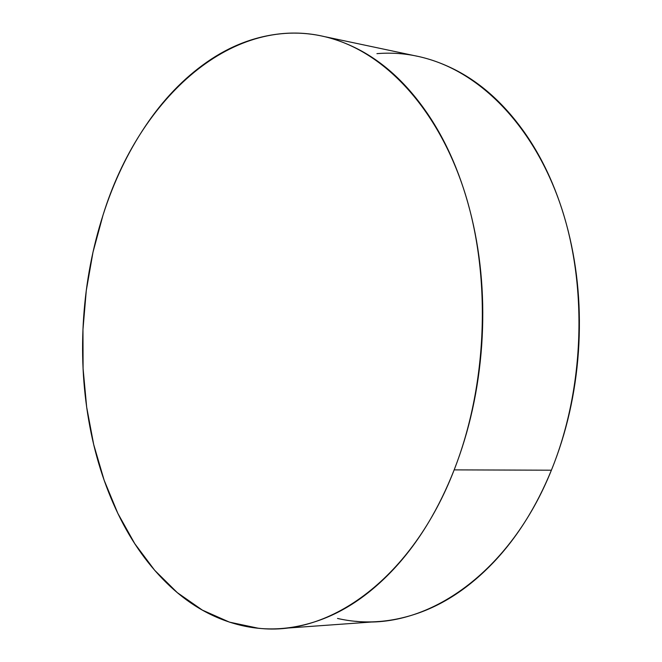 <?xml version="1.0" encoding="UTF-8"?>
<svg xmlns="http://www.w3.org/2000/svg" width="662" height="662" viewBox="0 0 662 662"><rect width="100%" height="100%" fill="white"/><g stroke="black" fill="none" stroke-linecap="round" stroke-linejoin="round"><path stroke-width="0.99" d="M355.66 621.287C428.24 629.405 510.476 572.291 551.396 470.202L454.165 469.879C412.732 577.38 330.214 637.01 258.122 628.197L229.466 622.139L202.365 610.107L177.3 592.631L154.668 570.28L134.767 543.668L117.861 513.422L104.124 480.173L93.698 444.541L86.672 407.163L83.089 368.643L82.965 329.568L86.283 290.552L93.003 252.172L103.049 215.034C139.409 97.281 233.926 11.295 329.767 37.982C386.831 53.688 439.725 111.075 465.7 195.389C491.452 279.712 487.1 385.764 454.165 469.879L551.396 470.202C583.934 390.299 587.93 289.699 562.013 209.366C535.881 129.049 482.904 73.863 425.592 58.256M103.049 215.034C113.533 182.29 127.609 152.707 145.284 126.293C163.001 99.821 183.506 78.439 206.817 62.145C230.194 45.819 255.035 36.336 281.358 33.696C307.764 31.097 333.706 36.451 359.193 49.766C384.738 63.213 407.461 84.422 427.346 113.384C447.222 142.545 462.035 177.366 471.783 217.864C481.415 258.503 484.725 300.953 481.704 345.216C478.535 389.471 469.358 431.028 454.165 469.879C438.889 508.582 419.394 540.945 395.669 566.986C371.953 592.821 346.524 610.587 319.374 620.277C292.306 629.835 265.884 631.465 240.107 625.143C214.422 618.804 191.144 605.904 170.275 586.441C149.463 567.02 132.127 542.956 118.258 514.25C104.422 485.602 94.583 454.331 88.749 420.436C82.899 386.575 81.211 352.06 83.669 316.866C86.11 281.681 92.572 247.737 103.049 215.034M376.935 53.647C403.489 51.446 429.555 56.833 455.133 69.8C480.769 82.891 503.559 103.313 523.51 131.059C543.436 158.988 558.314 192.22 568.145 230.765C577.868 269.442 581.294 309.791 578.423 351.82C575.419 393.832 566.407 433.296 551.396 470.202C536.303 506.968 516.956 537.751 493.339 562.568C469.739 587.202 444.343 604.183 417.143 613.517C390.034 622.727 363.488 624.374 337.512 618.44M325.522 36.824L417.49 56.295M284.941 628.238L378.722 621.51"/></g></svg>
